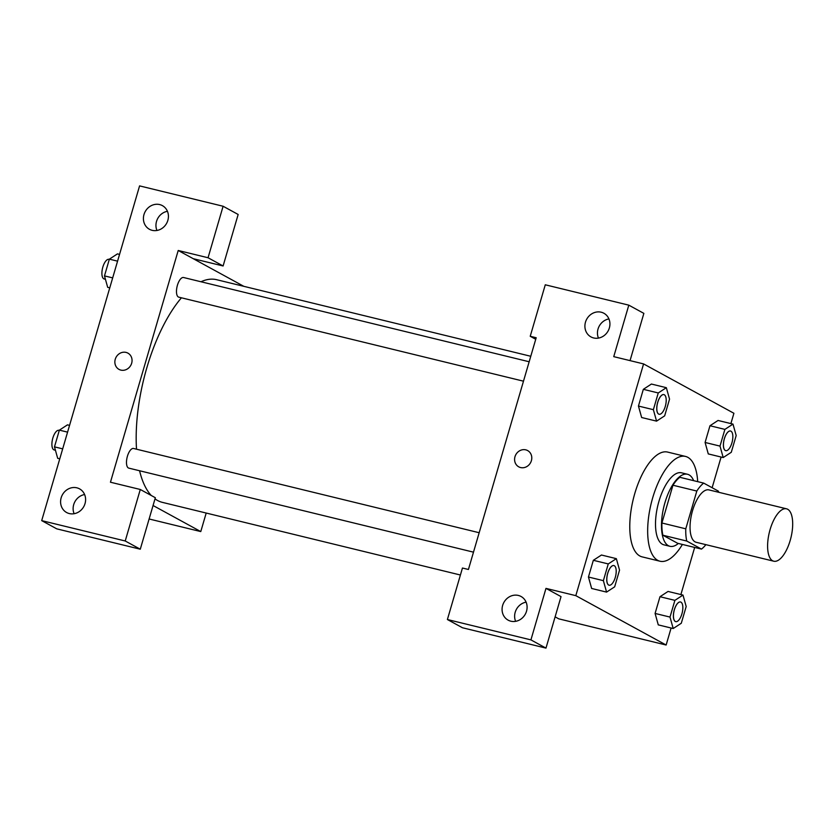 <?xml version="1.0" encoding="UTF-8"?>
<svg xmlns="http://www.w3.org/2000/svg" width="834" height="834" viewBox="0 0 834 834"><rect width="100%" height="100%" fill="white"/><g stroke="black" fill="none" stroke-linecap="round" stroke-linejoin="round"><path stroke-width="1.25" d="M772.618 560.761A26.959 11.113 -76.3 0 1 769.709 530.945A26.959 11.113 -76.3 0 1 786.535 508.813A26.959 11.113 -76.3 0 1 790.945 537.638A26.959 11.113 -76.3 0 1 773.764 561.209A26.959 11.113 -76.3 0 1 772.618 560.761M773.764 561.209L696.202 542.298A26.959 11.113 -76.3 0 1 695.056 541.85A26.959 11.113 -76.3 0 1 692.157 512.034A26.959 11.113 -76.3 0 1 708.973 489.912L786.535 508.813M696.817 491.049L685.777 528.819A36.206 14.929 -76.3 0 0 686.757 541.047L662.894 535.23A36.206 14.929 -76.3 0 1 661.915 523.001L672.955 485.232L696.817 491.049A36.206 14.929 -76.3 0 1 703.698 483.115L718.418 491.163A36.206 14.929 -76.3 0 1 718.658 492.268M686.757 541.047L701.477 549.095A36.206 14.929 -76.3 0 0 705.887 544.654M661.915 523.001L685.777 528.819M662.894 535.23L677.615 543.278L701.477 549.095M672.955 485.232A36.206 14.929 -76.3 0 1 679.835 477.298L703.698 483.115M693.659 480.665A37.071 15.283 103.7 0 0 687.508 474.265A37.071 15.283 103.7 0 0 664.927 502.746A37.071 15.283 103.7 0 0 669.942 546.301A37.071 15.283 103.7 0 0 678.344 543.455M669.942 546.301L663.979 544.852A37.071 15.283 -76.3 0 1 662.404 544.237A37.071 15.283 -76.3 0 1 658.954 501.286A37.071 15.283 -76.3 0 1 681.534 472.815L687.508 474.265M682.4 544.446A53.929 22.237 -76.3 0 1 659.986 561.219A53.929 22.237 -76.3 0 1 657.703 560.333A53.929 22.237 -76.3 0 1 651.886 500.702A53.929 22.237 -76.3 0 1 685.527 456.438A53.929 22.237 -76.3 0 1 697.704 481.656M659.986 561.219L642.086 556.862A53.929 22.237 -76.3 0 1 639.803 555.965A53.929 22.237 -76.3 0 1 633.996 496.334A53.929 22.237 -76.3 0 1 667.627 452.08L685.527 456.438M601.45 555.027L593.339 560.302L588.45 577.024L591.64 588.491M668.086 591.421L659.986 596.717L655.086 613.438L658.276 624.906M653.366 409.682L638.448 406.054L643.337 389.322L638.448 406.054L641.648 417.521L656.566 421.128L664.656 415.853L669.546 399.132L666.345 387.685L658.255 392.96L653.366 409.682L656.566 421.128M666.345 387.685L651.427 384.047L643.337 389.322L651.427 384.026M730.886 423.589L733.91 413.278L643.577 363.916L575.814 595.653L666.137 645.026L671.109 628.012M680.888 594.569L694.67 547.438M712.132 487.723L721.108 457.042M718.074 420.451L709.974 425.747L705.084 442.468L708.274 453.936M630.045 360.622L643.858 313.376L628.805 305.15L613.751 356.65L643.577 363.916M608.924 318.922A13.48 12.208 -61.3 0 0 598.447 338.093M593.652 337.958A13.48 12.208 -61.3 0 0 608.82 329.493A13.48 12.208 -61.3 0 0 603.879 313.25A13.48 12.208 -61.3 0 0 586.698 319.224A13.48 12.208 -61.3 0 0 590.952 336.905A13.48 12.208 -61.3 0 0 593.652 337.958M535.73 339.292L530.226 336.279L545.28 284.79L628.805 305.15M575.814 595.653L545.978 588.387L561.032 596.612L545.978 648.112L462.453 627.752L447.399 619.526L462.453 568.027L468.427 569.476L536.189 337.739L530.226 336.279M555.121 616.858L558.749 618.838L666.137 645.026M526.098 602.158A13.48 12.208 -61.3 0 0 515.62 621.33M510.825 621.194A13.48 12.208 -61.3 0 0 525.993 612.729A13.48 12.208 -61.3 0 0 521.052 596.487A13.48 12.208 -61.3 0 0 503.872 602.461A13.48 12.208 -61.3 0 0 508.125 620.142A13.48 12.208 -61.3 0 0 510.825 621.194M545.978 588.387L530.924 639.886L447.399 619.526M545.978 648.112L530.924 639.886M527.63 450.568A9.268 8.392 -61.3 0 0 514.985 456.698A9.268 8.392 118.7 0 1 527.63 450.568A9.268 8.392 118.7 0 1 530.549 462.724A9.268 8.392 118.7 0 1 518.738 466.832A9.268 8.392 118.7 0 1 514.985 456.698A9.268 8.392 -61.3 0 0 518.748 466.832M460.41 575.012L162.359 502.36A114.592 47.246 -76.3 0 1 157.501 500.463A114.592 47.246 -76.3 0 1 154.999 498.868M151.215 495.459A114.592 47.246 -76.3 0 1 139.58 470.762M136.515 449.203A114.592 47.246 -76.3 0 1 181.426 297.801M200.994 281.756A114.592 47.246 -76.3 0 1 216.642 279.703L530.768 356.274M523.481 381.18L178.778 297.154A10.112 4.17 -76.3 0 1 178.351 296.987A10.112 4.17 -76.3 0 1 177.267 285.812A10.112 4.17 -76.3 0 1 183.574 277.513L529.163 361.758M473.493 552.16L128.79 468.124A10.112 4.17 -76.3 0 1 128.363 467.957A10.112 4.17 -76.3 0 1 127.268 456.782A10.112 4.17 -76.3 0 1 133.576 448.483L479.175 532.728M110.453 482.219L178.215 250.481L208.052 257.748L223.105 206.248L139.58 185.888L41.7 520.625L125.225 540.985L140.289 489.485L110.453 482.219M153.06 505.508L200.775 531.581L206.196 513.046M243.82 286.323L178.215 250.481M120.867 370.108A9.268 8.392 118.7 0 1 119.012 369.389A9.268 8.392 118.7 0 1 116.093 357.233A9.268 8.392 118.7 0 1 127.904 353.126A9.268 8.392 118.7 0 1 131.292 364.291A9.268 8.392 118.7 0 1 120.867 370.108M152.153 230.33A13.48 12.208 118.7 0 1 149.453 229.287A13.48 12.208 118.7 0 1 145.21 211.596A13.48 12.208 118.7 0 1 162.38 205.623A13.48 12.208 118.7 0 1 167.321 221.865A13.48 12.208 118.7 0 1 152.153 230.33M69.326 513.567A13.48 12.208 118.7 0 1 66.626 512.524A13.48 12.208 118.7 0 1 62.383 494.843A13.48 12.208 118.7 0 1 79.564 488.87A13.48 12.208 118.7 0 1 84.495 505.112A13.48 12.208 118.7 0 1 69.326 513.567M127.904 353.126A9.268 8.392 -61.3 0 0 116.093 357.233A9.268 8.392 -61.3 0 0 119.012 369.389M167.436 211.294A13.48 12.208 -61.3 0 0 156.948 230.476M84.609 494.531A13.48 12.208 -61.3 0 0 74.122 513.713M140.289 489.485L155.343 497.721L140.279 549.21L56.754 528.85L41.7 520.625M140.279 549.21L125.225 540.985M193.28 258.707L223.105 265.973L238.159 214.474L223.105 206.248M223.105 265.973L208.052 257.748M149.119 518.988L200.775 531.581M69.556 425.371L67.46 424.86L59.37 430.136L54.481 446.857L57.682 458.304L59.777 458.815M59.37 430.136L67.575 432.137M54.481 446.857L62.686 448.859M55.43 450.245L54.21 449.953A10.112 4.17 -76.3 0 1 53.783 449.787A10.112 4.17 -76.3 0 1 52.688 438.601A10.112 4.17 -76.3 0 1 58.995 430.302L59.297 430.375M119.554 254.391L117.458 253.88L109.369 259.155L104.479 275.887L107.68 287.334L109.775 287.845M109.369 259.155L117.573 261.157M104.479 275.887L112.684 277.889M105.428 279.275L104.208 278.973A10.112 4.17 -76.3 0 1 103.781 278.806A10.112 4.17 -76.3 0 1 102.686 267.631A10.112 4.17 -76.3 0 1 108.993 259.332L109.296 259.405M682.983 595.08L674.894 600.355L670.004 617.077L673.205 628.523L681.295 623.248L686.184 606.526L682.983 595.08L668.076 591.442M675.269 621.455A10.112 4.17 -76.3 0 1 674.185 610.279A10.112 4.17 -76.3 0 1 680.492 601.981A10.112 4.17 -76.3 0 1 680.513 601.981L680.534 601.992A10.112 4.17 -76.3 0 1 682.191 612.802A10.112 4.17 -76.3 0 1 675.749 621.632A10.112 4.17 -76.3 0 1 675.707 621.622A10.112 4.17 -76.3 0 1 675.269 621.455M670.004 617.077L655.086 613.438L659.986 596.717L674.894 600.355M655.086 613.438L658.287 624.885L673.205 628.523M675.707 621.622L675.749 621.632A10.112 4.17 -76.3 0 1 675.321 621.466A10.112 4.17 -76.3 0 1 674.226 610.29A10.112 4.17 -76.3 0 1 680.534 601.992M732.982 424.099L724.892 429.385L720.003 446.107L723.203 457.553L731.293 452.278L736.182 435.546L732.982 424.099L718.064 420.472M725.267 450.485A10.112 4.17 -76.3 0 1 724.183 439.299A10.112 4.17 -76.3 0 1 730.49 431.001A10.112 4.17 -76.3 0 1 730.511 431.011A10.112 4.17 -76.3 0 1 732.189 441.822A10.112 4.17 -76.3 0 1 725.747 450.662A10.112 4.17 -76.3 0 1 725.695 450.652A10.112 4.17 -76.3 0 1 725.267 450.485M720.003 446.107L705.084 442.468L709.974 425.747L724.892 429.385M705.084 442.468L708.285 453.915L723.203 457.553M725.695 450.652L725.747 450.662A10.112 4.17 -76.3 0 1 725.319 450.496A10.112 4.17 -76.3 0 1 724.225 439.32A10.112 4.17 -76.3 0 1 730.532 431.022L730.49 431.001M616.347 558.655L608.257 563.93L603.368 580.662L606.568 592.109L614.658 586.834L619.547 570.102L616.347 558.655L601.429 555.017M609.112 585.218L609.06 585.207A10.112 4.17 -76.3 0 1 609.06 585.207A10.112 4.17 -76.3 0 1 608.632 585.041A10.112 4.17 -76.3 0 1 607.548 573.855A10.112 4.17 -76.3 0 1 613.855 565.556A10.112 4.17 -76.3 0 1 613.876 565.567A10.112 4.17 -76.3 0 1 615.555 576.377A10.112 4.17 -76.3 0 1 609.112 585.218A10.112 4.17 -76.3 0 1 608.684 585.051A10.112 4.17 -76.3 0 1 607.59 573.865A10.112 4.17 -76.3 0 1 613.897 565.567L613.897 565.567M603.368 580.662L588.45 577.024L593.339 560.302L608.257 563.93M588.45 577.024L591.65 588.47L606.568 592.109M659.11 414.248L659.058 414.227A10.112 4.17 -76.3 0 1 659.058 414.227A10.112 4.17 -76.3 0 1 658.631 414.06A10.112 4.17 -76.3 0 1 657.536 402.885A10.112 4.17 -76.3 0 1 663.843 394.586A10.112 4.17 -76.3 0 1 663.874 394.586L663.895 394.597A10.112 4.17 -76.3 0 1 665.553 405.407A10.112 4.17 -76.3 0 1 659.11 414.248A10.112 4.17 -76.3 0 1 658.672 414.071A10.112 4.17 -76.3 0 1 657.588 402.895A10.112 4.17 -76.3 0 1 663.895 394.597M643.337 389.322L658.255 392.96"/></g></svg>
